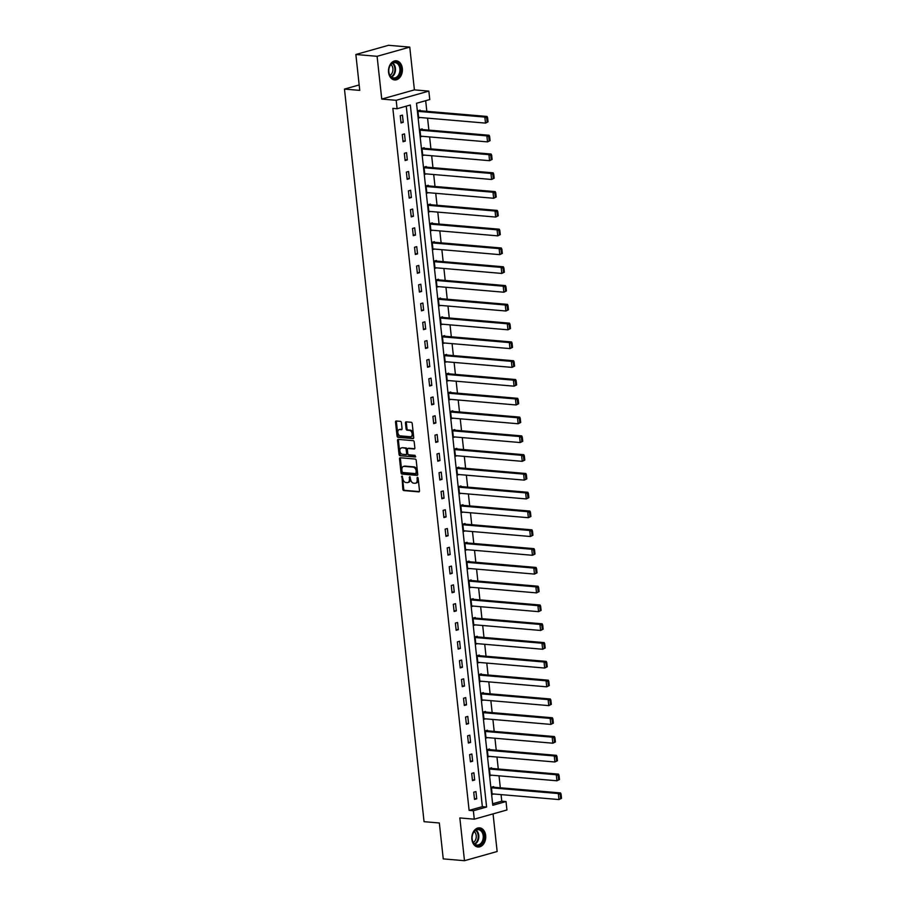 <?xml version="1.0" encoding="UTF-8"?>
<svg xmlns="http://www.w3.org/2000/svg" width="906" height="906" viewBox="0 0 906 906"><rect width="100%" height="100%" fill="white"/><g stroke="black" fill="none" stroke-linecap="round" stroke-linejoin="round"><path stroke-width="1.36" d="M401.958 475.99L402.83 489.331A1.212 0.804 -105.7 0 0 403.793 490.576L418.799 491.867A1.212 0.804 -105.7 0 0 419.512 490.758L418.142 478.187L417.326 477.326L417.156 479.716A3.873 2.582 -105.7 0 1 415.537 483.215A3.873 2.582 -105.7 0 1 414.891 483.272L413.646 483.17A3.873 2.582 -105.7 0 1 410.565 479.149L409.716 476.647L409.399 479.059A3.873 2.582 -105.7 0 1 407.779 482.547A3.873 2.582 -105.7 0 1 407.145 482.615L405.888 482.502A3.873 2.582 -105.7 0 1 402.808 478.493L401.958 475.99M402.355 476.216L403.714 489.081A1.212 0.804 -105.7 0 0 404.676 490.339L419.342 491.584M417.87 477.541L418.04 479.467L417.156 479.716M410.112 476.873L410.282 478.81L409.399 479.059M388.572 72.321A9.615 6.942 94.9 0 0 394.642 79.954A9.615 6.942 94.9 0 0 402.343 68.448A9.615 6.942 94.9 0 0 396.273 60.804A9.615 6.942 94.9 0 0 388.572 72.321M471.901 839.375A9.615 6.942 94.9 0 0 477.96 847.008A9.615 6.942 94.9 0 0 485.673 835.491A9.615 6.942 94.9 0 0 479.602 827.858A9.615 6.942 94.9 0 0 471.901 839.375M401.415 422.615A1.212 0.804 -105.7 0 0 400.452 421.358L396.239 420.996A1.212 0.804 -105.7 0 0 395.526 422.117L397.043 436.069A1.212 0.804 -105.7 0 0 398.006 437.315L413.023 438.606A1.212 0.804 -105.7 0 0 413.725 437.485L412.207 423.544A1.212 0.804 -105.7 0 0 411.245 422.287L406.16 421.845A1.212 0.804 -105.7 0 0 405.458 422.966L406.103 428.934A1.212 0.804 -105.7 0 0 407.066 430.18L409.591 430.407A3.239 2.163 -105.7 0 1 412.105 433.362A3.239 2.163 -105.7 0 1 410.803 436.681A3.239 2.163 -105.7 0 1 410.271 436.726L400.395 435.877A3.239 2.163 -105.7 0 1 397.881 432.921A3.239 2.163 -105.7 0 1 399.172 429.603A3.239 2.163 -105.7 0 1 399.705 429.557L401.358 429.693A1.212 0.804 -105.7 0 0 402.06 428.583L401.415 422.615M397.1 108.743L396.182 100.306L428.844 91.11L429.761 99.547L416.522 103.273L492.785 805.275L506.024 801.55L506.941 809.975L474.28 819.171L473.362 810.745L486.601 807.02L410.339 105.017L397.1 108.743L392.853 108.38L469.115 810.383L473.362 810.745M474.28 819.171L459.84 817.937L464.484 860.7L443.249 858.888L439.342 822.988L424.053 821.685L344.473 89.082L359.761 90.385L355.865 54.496L377.1 56.308L381.743 99.071L396.182 100.306M400.226 457.768A1.212 0.804 -105.7 0 0 399.523 458.878L401.041 472.83A1.212 0.804 -105.7 0 0 402.004 474.087L417.009 475.367A1.212 0.804 -105.7 0 0 417.723 474.257L416.205 460.305A1.212 0.804 -105.7 0 0 415.242 459.059L400.226 457.768M399.048 454.45L397.53 440.497A1.212 0.804 -105.7 0 1 398.232 439.387L413.238 440.667A1.212 0.804 -105.7 0 1 414.201 441.924L414.857 447.892A1.212 0.804 -105.7 0 1 414.144 449.002L408.062 448.481A1.212 0.804 -105.7 0 0 407.36 449.591L407.791 453.555A1.212 0.804 -105.7 0 0 408.753 454.812L415.084 455.356L415.401 456.998L400.01 455.707A1.212 0.804 -105.7 0 1 399.048 454.45L399.931 454.2L398.414 440.248L397.53 440.497M355.865 54.496L388.515 45.3L409.761 47.112L377.1 56.308M464.484 860.7L497.145 851.504L493.057 813.894M359.172 84.949L344.473 89.082M469.115 810.383L482.354 806.657L406.262 106.161M476.726 798.798L475.944 791.572L473.736 792.195L474.518 799.42L476.726 798.798L474.427 798.605M474.687 780.009L473.895 772.784L471.698 773.407L472.479 780.632L474.687 780.009L472.388 779.817M472.649 761.221L471.856 753.996L469.648 754.619L470.44 761.844L472.649 761.221L470.35 761.029M470.599 742.433L469.818 735.208L467.609 735.819L468.391 743.056L470.599 742.433L468.311 742.229M468.561 723.634L467.779 716.408L465.571 717.031L466.352 724.256L468.561 723.634L466.262 723.441M466.522 704.845L465.729 697.62L463.532 698.243L464.314 705.468L466.522 704.845L464.223 704.653M464.484 686.057L463.691 678.832L461.482 679.455L462.275 686.68L464.484 686.057L462.185 685.865M462.434 667.269L461.652 660.044L459.444 660.655L460.225 667.892L462.434 667.269L460.146 667.065M460.395 648.481L459.614 641.244L457.405 641.867L458.187 649.092L460.395 648.481L458.096 648.277M458.357 629.681L457.564 622.456L455.367 623.079L456.148 630.304L458.357 629.681L456.058 629.489M456.318 610.893L455.525 603.668L453.317 604.291L454.11 611.516L456.318 610.893L454.019 610.701M454.268 592.105L453.487 584.88L451.279 585.503L452.06 592.728L454.268 592.105L451.981 591.912M452.23 573.317L451.448 566.08L449.24 566.703L450.022 573.94L452.23 573.317L449.931 573.113M450.191 554.517L449.399 547.292L447.202 547.915L447.983 555.14L450.191 554.517L447.892 554.325M448.153 535.729L447.36 528.504L445.152 529.127L445.945 536.352L448.153 535.729L445.854 535.537M446.103 516.941L445.322 509.716L443.113 510.338L443.895 517.564L446.103 516.941L443.815 516.748M444.065 498.153L443.283 490.927L441.075 491.539L441.856 498.776L444.065 498.153L441.766 497.949M442.026 479.365L441.233 472.128L439.036 472.751L439.818 479.976L442.026 479.365L439.727 479.161M439.988 460.565L439.195 453.34L436.986 453.963L437.779 461.188L439.988 460.565L437.689 460.373M437.938 441.777L437.156 434.552L434.948 435.174L435.729 442.4L437.938 441.777L435.65 441.584M435.899 422.989L435.118 415.763L432.909 416.386L433.691 423.612L435.899 422.989L433.6 422.785M433.861 404.201L433.068 396.964L430.871 397.587L431.652 404.812L433.861 404.201L431.562 403.997M431.822 385.401L431.03 378.176L428.821 378.799L429.614 386.024L431.822 385.401L429.523 385.209M429.772 366.613L428.991 359.388L426.783 360.01L427.564 367.236L429.772 366.613L427.485 366.42M427.734 347.825L426.953 340.599L424.744 341.222L425.526 348.448L427.734 347.825L425.435 347.632M425.695 329.037L424.903 321.811L422.706 322.423L423.487 329.659L425.695 329.037L423.396 328.833M423.657 310.237L422.864 303.012L420.656 303.635L421.449 310.86L423.657 310.237L421.358 310.045M421.607 291.449L420.826 284.224L418.617 284.846L419.399 292.072L421.607 291.449L419.319 291.256M419.569 272.661L418.787 265.435L416.579 266.058L417.36 273.284L419.569 272.661L417.27 272.468M417.53 253.873L416.737 246.647L414.54 247.259L415.322 254.495L417.53 253.873L415.231 253.669M415.492 235.084L414.699 227.848L412.49 228.471L413.283 235.696L415.492 235.084L413.193 234.881M413.442 216.285L412.66 209.06L410.452 209.682L411.233 216.908L413.442 216.285L411.154 216.092M411.403 197.497L410.622 190.271L408.413 190.894L409.195 198.12L411.403 197.497L409.104 197.304M409.365 178.709L408.572 171.483L406.375 172.106L407.156 179.331L409.365 178.709L407.066 178.516M407.326 159.92L406.534 152.684L404.325 153.307L405.118 160.532L407.326 159.92L405.027 159.716M405.276 141.121L404.495 133.895L402.287 134.518L403.068 141.744L405.276 141.121L402.989 140.928M403.238 122.333L402.457 115.107L400.248 115.73L401.03 122.956L403.238 122.333L400.939 122.14M492.615 803.758L501.777 801.187L501.063 794.619M500.316 787.778L499.025 775.83M498.277 768.99L496.975 757.031M496.239 750.191L494.936 738.243M494.189 731.402L492.898 719.455M492.151 712.614L490.859 700.666M490.112 693.826L488.81 681.867M488.074 675.027L486.771 663.079M486.024 656.238L484.733 644.291M483.985 637.45L482.694 625.502M481.947 618.662L480.644 606.714M479.908 599.874L478.606 587.915M477.858 581.074L476.567 569.127M475.82 562.286L474.529 550.338M473.781 543.498L472.479 531.55M471.743 524.71L470.44 512.751M469.693 505.91L468.402 493.963M467.655 487.122L466.364 475.174M465.616 468.334L464.314 456.386M463.578 449.546L462.275 437.598M461.528 430.758L460.237 418.799M459.489 411.958L458.198 400.01M457.451 393.17L456.148 381.222M455.412 374.382L454.11 362.434M453.362 355.594L452.071 343.634M451.324 336.794L450.033 324.846M449.285 318.006L447.983 306.058M447.247 299.218L445.945 287.27M445.197 280.43L443.906 268.47M443.159 261.63L441.868 249.682M441.12 242.842L439.818 230.894M439.082 224.054L437.779 212.106M437.032 205.266L435.741 193.318M434.993 186.477L433.702 174.518M432.955 167.678L431.652 155.73M430.916 148.89L429.614 136.942M428.866 130.102L427.575 118.154M426.828 111.313L425.673 100.691M493.657 787.212L493.6 786.601L491.392 787.223L492.173 794.449L493.804 793.996M491.618 768.413L491.55 767.812L489.342 768.435L490.135 775.661L491.754 775.208M489.58 749.624L489.512 749.024L487.303 749.647L488.096 756.872L489.716 756.419M487.541 730.836L487.473 730.236L485.265 730.859L486.046 738.084L487.677 737.62M485.491 712.048L485.435 711.437L483.226 712.059L484.008 719.285L485.639 718.832M483.453 693.249L483.385 692.648L481.177 693.271L481.969 700.497L483.589 700.044M481.414 674.46L481.346 673.86L479.138 674.483L479.931 681.708L481.55 681.255M479.376 655.672L479.308 655.072L477.1 655.695L477.881 662.92L479.512 662.456M477.326 636.884L477.269 636.284L475.061 636.895L475.843 644.132L477.473 643.668M475.288 618.096L475.22 617.484L473.011 618.107L473.804 625.333L475.424 624.88M473.249 599.296L473.181 598.696L470.973 599.319L471.766 606.544L473.385 606.091M471.211 580.508L471.143 579.908L468.934 580.531L469.716 587.756L471.346 587.292M469.161 561.72L469.104 561.12L466.896 561.743L467.677 568.968L469.308 568.504M467.122 542.932L467.054 542.32L464.846 542.943L465.639 550.168L467.258 549.716M465.084 524.132L465.016 523.532L462.807 524.155L463.6 531.38L465.22 530.927M463.045 505.344L462.977 504.744L460.769 505.367L461.55 512.592L463.181 512.139M460.995 486.556L460.939 485.956L458.73 486.579L459.512 493.804L461.143 493.34M458.957 467.768L458.889 467.168L456.681 467.779L457.473 475.016L459.093 474.551M456.918 448.968L456.851 448.368L454.642 448.991L455.435 456.216L457.054 455.763M454.88 430.18L454.812 429.58L452.604 430.203L453.385 437.428L455.016 436.975M452.83 411.392L452.774 410.792L450.565 411.415L451.347 418.64L452.977 418.176M450.792 392.604L450.724 392.004L448.515 392.615L449.308 399.852L450.928 399.387M448.753 373.816L448.685 373.204L446.477 373.827L447.27 381.052L448.889 380.599M446.715 355.016L446.647 354.416L444.438 355.039L445.22 362.264L446.851 361.811M444.665 336.228L444.608 335.628L442.4 336.251L443.181 343.476L444.812 343.023M442.626 317.44L442.558 316.84L440.35 317.462L441.143 324.688L442.762 324.223M440.588 298.652L440.52 298.04L438.311 298.663L439.104 305.888L440.724 305.435M438.549 279.852L438.481 279.252L436.273 279.875L437.054 287.1L438.685 286.647M436.499 261.064L436.443 260.464L434.234 261.087L435.016 268.312L436.647 267.859M434.461 242.276L434.393 241.676L432.196 242.298L432.977 249.524L434.597 249.059M432.422 223.488L432.355 222.887L430.146 223.499L430.939 230.736L432.558 230.271M430.384 204.688L430.316 204.088L428.108 204.711L428.889 211.936L430.52 211.483M428.334 185.9L428.278 185.3L426.069 185.923L426.851 193.148L428.481 192.695M426.296 167.112L426.228 166.511L424.031 167.134L424.812 174.36L426.432 173.895M424.257 148.324L424.189 147.723L421.981 148.335L422.774 155.572L424.393 155.107M422.219 129.535L422.151 128.924L419.942 129.547L420.724 136.772L422.355 136.319M420.169 110.736L420.112 110.136L417.904 110.758L418.685 117.984L420.316 117.531M381.743 99.071L414.404 89.875L409.761 47.112M414.404 89.875L428.844 91.11M501.777 801.187L506.024 801.55M482.354 806.657L486.601 807.02M407.779 482.547L408.663 482.298A3.873 2.582 -105.7 0 0 410.282 478.81M415.537 483.215L416.42 482.966A3.873 2.582 -105.7 0 0 418.04 479.467M400.577 457.802A1.212 0.804 -105.7 0 0 400.407 458.64L401.924 472.581A1.212 0.804 -105.7 0 0 402.887 473.838L417.553 475.095M402.071 471.63L402.74 472.513L415.911 473.634L416.228 471.143A3.873 2.582 -105.7 0 0 413.147 467.134L404.133 466.364A3.873 2.582 -105.7 0 0 403.498 466.42A3.873 2.582 -105.7 0 0 401.879 469.92L402.071 471.63M416.182 473.566L417.292 472.615L416.409 472.864M403.498 466.42L404.382 466.171A3.873 2.582 -105.7 0 1 405.016 466.114L414.031 466.884A3.873 2.582 -105.7 0 1 417.1 470.894L417.292 472.615M398.572 439.421A1.212 0.804 -105.7 0 0 398.414 440.248M414.688 448.73L408.946 448.232A1.212 0.804 -105.7 0 0 408.561 448.345M415.695 456.726L400.01 455.707M401.743 447.949A3.239 2.163 -105.7 0 0 401.211 447.994A3.239 2.163 -105.7 0 0 399.92 451.301A3.239 2.163 -105.7 0 0 402.434 454.268L405.911 454.563A1.212 0.804 -105.7 0 0 406.613 453.453L406.182 449.501A1.212 0.804 -105.7 0 0 405.231 448.244L402.626 447.7A3.239 2.163 -105.7 0 0 402.094 447.745L401.211 447.994M406.296 454.461L406.794 454.325A1.212 0.804 -105.7 0 0 407.496 453.204L406.613 453.453M402.626 447.7L406.103 447.994A1.212 0.804 -105.7 0 1 407.066 449.251L407.496 453.204M399.931 454.2A1.212 0.804 -105.7 0 0 400.894 455.458M399.172 429.603L400.056 429.353A3.239 2.163 -105.7 0 1 400.588 429.308L401.89 429.421M410.803 436.681L411.686 436.432A3.239 2.163 -105.7 0 0 412.989 433.113A3.239 2.163 -105.7 0 0 410.475 430.157L409.591 430.407M406.5 421.879A1.212 0.804 -105.7 0 0 406.341 422.717L406.987 428.685A1.212 0.804 -105.7 0 0 407.949 429.942L410.475 430.157M396.579 421.03A1.212 0.804 -105.7 0 0 396.409 421.868L397.927 435.82A1.212 0.804 -105.7 0 0 398.889 437.066L413.555 438.323M561.527 798.333L561.074 794.109L560.191 794.358L560.644 798.571L561.527 798.333L558.979 799.568L492.105 793.849M491.46 787.824L558.322 793.554L560.531 792.931L491.969 787.065M560.644 798.571L558.979 799.568L558.322 793.554L560.191 794.358M561.074 794.109L560.531 792.931M474.359 831.176A8.313 6.002 -85.1 0 1 482.819 831.855A8.313 6.002 -85.1 0 1 481.845 843.577A8.313 6.002 -85.1 0 1 473.385 842.897A8.313 6.002 -85.1 0 1 474.359 831.176M481.143 843.078A7.701 5.561 94.9 0 0 483.045 834.822A7.701 5.561 94.9 0 0 478.334 829.67A7.701 5.561 94.9 0 0 474.212 831.595A7.701 5.561 94.9 0 0 472.309 839.851A7.701 5.561 94.9 0 0 477.02 845.015A7.701 5.561 94.9 0 0 481.143 843.078M474.234 831.561A6.059 4.371 -85.1 0 1 474.608 841.368A6.059 4.371 -85.1 0 1 473.306 842.444M477.292 846.884L477.19 846.884A9.547 6.897 94.9 0 0 477.292 846.884A9.547 6.897 94.9 0 0 482.4 844.494A9.547 6.897 94.9 0 0 484.755 834.256A9.547 6.897 94.9 0 0 478.923 827.858A9.547 6.897 94.9 0 0 478.81 827.858L478.923 827.858M400.735 68.652A8.313 6.002 -85.1 0 1 395.662 78.46A8.313 6.002 -85.1 0 1 388.821 72.004A8.313 6.002 -85.1 0 1 393.895 62.197A8.313 6.002 -85.1 0 1 400.735 68.652M388.833 71.846A7.701 5.561 94.9 0 0 393.691 77.961A7.701 5.561 94.9 0 0 399.863 68.731A7.701 5.561 94.9 0 0 395.005 62.616A7.701 5.561 94.9 0 0 388.833 71.846M390.916 64.519A6.059 4.371 -85.1 0 1 392.898 68.573A6.059 4.371 -85.1 0 1 389.976 75.391M393.85 79.83A9.547 6.897 94.9 0 0 393.963 79.841A9.547 6.897 94.9 0 0 401.618 68.403A9.547 6.897 94.9 0 0 395.594 60.815A9.547 6.897 94.9 0 0 395.48 60.804L395.594 60.815M559.489 779.534L559.036 775.321L558.153 775.57L558.606 779.783L559.489 779.534L556.941 780.779L490.067 775.06M489.41 769.035L556.284 774.755L558.492 774.132L489.931 768.277M558.606 779.783L556.941 780.779L556.284 774.755L558.153 775.57M559.036 775.321L558.492 774.132M557.45 760.746L556.986 756.533L556.103 756.782L556.567 760.995L557.45 760.746L554.902 761.991L488.028 756.272M487.371 750.247L554.245 755.966L556.454 755.344L487.892 749.477M556.567 760.995L554.902 761.991L554.245 755.966L556.103 756.782M556.986 756.533L556.454 755.344M555.412 741.957L554.948 737.744L554.064 737.994L554.529 742.207L555.412 741.957L552.853 743.203L485.99 737.484M485.333 731.459L552.207 737.178L554.404 736.555L485.843 730.689M554.529 742.207L552.853 743.203L552.207 737.178L554.064 737.994M554.948 737.744L554.404 736.555M553.362 723.169L552.909 718.945L552.026 719.194L552.479 723.418L553.362 723.169L550.814 724.404L483.94 718.685M483.294 712.671L550.157 718.39L552.366 717.767L483.804 711.901M552.479 723.418L550.814 724.404L550.157 718.39L552.026 719.194M552.909 718.945L552.366 717.767M551.324 704.37L550.871 700.157L549.987 700.406L550.44 704.619L551.324 704.37L548.776 705.615L481.901 699.896M481.245 693.871L548.119 699.591L550.327 698.979L481.765 693.113M550.44 704.619L548.776 705.615L548.119 699.591L549.987 700.406M550.871 700.157L550.327 698.979M549.285 685.582L548.821 681.369L547.937 681.618L548.402 685.831L549.285 685.582L546.737 686.827L479.863 681.108M479.206 675.083L546.08 680.802L548.289 680.18L479.727 674.313M548.402 685.831L546.737 686.827L546.08 680.802L547.937 681.618M548.821 681.369L548.289 680.18M547.247 666.793L546.782 662.58L545.899 662.83L546.363 667.043L547.247 666.793L544.687 668.039L477.824 662.32M477.168 656.295L544.042 662.014L546.239 661.391L477.677 655.525M546.363 667.043L544.687 668.039L544.042 662.014L545.899 662.83M546.782 662.58L546.239 661.391M545.197 648.005L544.744 643.781L543.86 644.03L544.313 648.254L545.197 648.005L542.649 649.251L475.775 643.52M475.129 637.507L541.992 643.226L544.2 642.603L475.639 636.737M544.313 648.254L542.649 649.251L541.992 643.226L543.86 644.03M544.744 643.781L544.2 642.603M543.158 629.206L542.705 624.993L541.822 625.242L542.275 629.455L543.158 629.206L540.61 630.451L473.736 624.732M473.079 618.707L539.953 624.427L542.162 623.815L473.6 617.949M542.275 629.455L540.61 630.451L539.953 624.427L541.822 625.242M542.705 624.993L542.162 623.815M541.12 610.418L540.655 606.205L539.772 606.454L540.236 610.667L541.12 610.418L538.572 611.663L471.698 605.944M471.041 599.919L537.915 605.638L540.123 605.015L471.562 599.16M540.236 610.667L538.572 611.663L537.915 605.638L539.772 606.454M540.655 606.205L540.123 605.015M539.081 591.629L538.617 587.416L537.734 587.666L538.198 591.878L539.081 591.629L536.522 592.875L469.659 587.156M469.002 581.131L535.876 586.85L538.073 586.227L469.512 580.361M538.198 591.878L536.522 592.875L535.876 586.85L537.734 587.666M538.617 587.416L538.073 586.227M537.032 572.841L536.579 568.628L535.695 568.866L536.148 573.09L537.032 572.841L534.483 574.087L467.609 568.356M466.964 562.343L533.827 568.062L536.035 567.439L467.473 561.573M536.148 573.09L534.483 574.087L533.827 568.062L535.695 568.866M536.579 568.628L536.035 567.439M534.993 554.053L534.54 549.829L533.657 550.078L534.11 554.302L534.993 554.053L532.445 555.287L465.571 549.568M464.914 543.543L531.788 549.274L533.996 548.651L465.435 542.785M534.11 554.302L532.445 555.287L531.788 549.274L533.657 550.078M534.54 549.829L533.996 548.651M532.955 535.253L532.49 531.041L531.607 531.29L532.071 535.503L532.955 535.253L530.406 536.499L463.532 530.78M462.875 524.755L529.75 530.474L531.958 529.851L463.396 523.996M532.071 535.503L530.406 536.499L529.75 530.474L531.607 531.29M532.49 531.041L531.958 529.851M530.916 516.465L530.452 512.252L529.568 512.502L530.033 516.714L530.916 516.465L528.357 517.711L461.494 511.992M460.837 505.967L527.711 511.686L529.908 511.063L461.347 505.197M530.033 516.714L528.357 517.711L527.711 511.686L529.568 512.502M530.452 512.252L529.908 511.063M528.866 497.677L528.413 493.464L527.53 493.713L527.983 497.926L528.866 497.677L526.318 498.923L459.444 493.204M458.798 487.179L525.661 492.898L527.87 492.275L459.308 486.409M527.983 497.926L526.318 498.923L525.661 492.898L527.53 493.713M528.413 493.464L527.87 492.275M526.828 478.889L526.375 474.665L525.491 474.914L525.944 479.138L526.828 478.889L524.28 480.123L457.405 474.404M456.749 468.391L523.623 474.11L525.831 473.487L457.27 467.621M525.944 479.138L524.28 480.123L523.623 474.11L525.491 474.914M526.375 474.665L525.831 473.487M524.789 460.089L524.325 455.877L523.442 456.126L523.906 460.339L524.789 460.089L522.241 461.335L455.367 455.616M454.71 449.591L521.584 455.31L523.793 454.699L455.231 448.832M523.906 460.339L522.241 461.335L521.584 455.31L523.442 456.126M524.325 455.877L523.793 454.699M522.751 441.301L522.286 437.088L521.403 437.338L521.867 441.55L522.751 441.301L520.191 442.547L453.328 436.828M452.672 430.803L519.546 436.522L521.743 435.899L453.181 430.033M521.867 441.55L520.191 442.547L519.546 436.522L521.403 437.338M522.286 437.088L521.743 435.899M520.701 422.513L520.248 418.3L519.365 418.549L519.817 422.762L520.701 422.513L518.153 423.759L451.279 418.04M450.633 412.015L517.496 417.734L519.704 417.111L451.143 411.245M519.817 422.762L518.153 423.759L517.496 417.734L519.365 418.549M520.248 418.3L519.704 417.111M518.662 403.725L518.209 399.501L517.326 399.75L517.779 403.974L518.662 403.725L516.114 404.971L449.24 399.24M448.583 393.227L515.457 398.946L517.666 398.323L449.104 392.457M517.779 403.974L516.114 404.971L515.457 398.946L517.326 399.75M518.209 399.501L517.666 398.323M516.624 384.937L516.16 380.713L515.276 380.962L515.74 385.175L516.624 384.937L514.076 386.171L447.202 380.452M446.545 374.427L513.419 380.158L515.627 379.535L447.066 373.668M515.74 385.175L514.076 386.171L513.419 380.158L515.276 380.962M516.16 380.713L515.627 379.535M514.585 366.137L514.121 361.924L513.238 362.174L513.702 366.386L514.585 366.137L512.026 367.383L445.163 361.664M444.506 355.639L511.38 361.358L513.577 360.735L445.016 354.88M513.702 366.386L512.026 367.383L511.38 361.358L513.238 362.174M514.121 361.924L513.577 360.735M512.536 347.349L512.083 343.136L511.199 343.385L511.652 347.598L512.536 347.349L509.987 348.595L443.113 342.876M442.468 336.851L509.331 342.57L511.539 341.947L442.977 336.081M511.652 347.598L509.987 348.595L509.331 342.57L511.199 343.385M512.083 343.136L511.539 341.947M510.497 328.561L510.044 324.348L509.161 324.597L509.614 328.81L510.497 328.561L507.949 329.807L441.075 324.088M440.418 318.063L507.292 323.782L509.5 323.159L440.939 317.293M509.614 328.81L507.949 329.807L507.292 323.782L509.161 324.597M510.044 324.348L509.5 323.159M508.459 309.773L507.994 305.549L507.111 305.798L507.575 310.022L508.459 309.773L505.91 311.007L439.036 305.288M438.379 299.263L505.254 304.994L507.462 304.371L438.9 298.504M507.575 310.022L505.91 311.007L505.254 304.994L507.111 305.798M507.994 305.549L507.462 304.371M506.42 290.973L505.956 286.76L505.072 287.009L505.537 291.222L506.42 290.973L503.861 292.219L436.998 286.5M436.341 280.475L503.215 286.194L505.412 285.583L436.851 279.716M505.537 291.222L503.861 292.219L503.215 286.194L505.072 287.009M505.956 286.76L505.412 285.583M504.37 272.185L503.917 267.972L503.034 268.221L503.487 272.434L504.37 272.185L501.822 273.431L434.948 267.712M434.302 261.687L501.165 267.406L503.374 266.783L434.812 260.917M503.487 272.434L501.822 273.431L501.165 267.406L503.034 268.221M503.917 267.972L503.374 266.783M502.332 253.397L501.879 249.184L500.995 249.433L501.448 253.646L502.332 253.397L499.784 254.643L432.909 248.924M432.253 242.899L499.127 248.618L501.335 247.995L432.774 242.129M501.448 253.646L499.784 254.643L499.127 248.618L500.995 249.433M501.879 249.184L501.335 247.995M500.293 234.609L499.829 230.384L498.946 230.634L499.41 234.858L500.293 234.609L497.745 235.854L430.871 230.124M430.214 224.11L497.088 229.83L499.297 229.207L430.735 223.34M499.41 234.858L497.745 235.854L497.088 229.83L498.946 230.634M499.829 230.384L499.297 229.207M498.255 215.809L497.79 211.596L496.907 211.845L497.371 216.058L498.255 215.809L495.695 217.055L428.832 211.336M428.176 205.311L495.05 211.03L497.247 210.419L428.685 204.552M497.371 216.058L495.695 217.055L495.05 211.03L496.907 211.845M497.79 211.596L497.247 210.419M496.205 197.021L495.752 192.808L494.869 193.057L495.322 197.27L496.205 197.021L493.657 198.267L426.783 192.548M426.137 186.523L493 192.242L495.208 191.619L426.647 185.753M495.322 197.27L493.657 198.267L493 192.242L494.869 193.057M495.752 192.808L495.208 191.619M494.166 178.233L493.713 174.02L492.83 174.269L493.283 178.482L494.166 178.233L491.618 179.479L424.744 173.759M424.087 167.735L490.961 173.454L493.17 172.831L424.608 166.964M493.283 178.482L491.618 179.479L490.961 173.454L492.83 174.269M493.713 174.02L493.17 172.831M492.128 159.445L491.664 155.232L490.78 155.47L491.245 159.694L492.128 159.445L489.58 160.69L422.706 154.96M422.049 148.946L488.923 154.666L491.131 154.043L422.57 148.176M491.245 159.694L489.58 160.69L488.923 154.666L490.78 155.47M491.664 155.232L491.131 154.043M490.089 140.657L489.625 136.432L488.742 136.681L489.206 140.894L490.089 140.657L487.53 141.891L420.667 136.172M420.01 130.147L486.884 135.877L489.081 135.254L420.52 129.388M489.206 140.894L487.53 141.891L486.884 135.877L488.742 136.681M489.625 136.432L489.081 135.254M488.04 121.857L487.587 117.644L486.703 117.893L487.156 122.106L488.04 121.857L485.491 123.103L418.617 117.384M417.972 111.359L484.835 117.078L487.043 116.455L418.481 110.6M487.156 122.106L485.491 123.103L484.835 117.078L486.703 117.893M487.587 117.644L487.043 116.455M402.355 476.522L401.471 476.76M417.859 477.847L416.975 478.096M410.101 477.179L409.218 477.428M404.676 490.339L403.793 490.576M403.714 489.081L402.83 489.331M402.887 473.838L402.004 474.087M401.924 472.581L401.041 472.83M400.407 458.64L399.523 458.878M417.1 470.894L416.228 471.143M414.031 466.884L413.147 467.134M405.016 466.114L404.133 466.364M408.946 448.232L408.062 448.481M407.066 449.251L406.182 449.501M406.103 447.994L405.231 448.244M400.588 429.308L399.705 429.557M407.949 429.942L407.066 430.18M406.987 428.685L406.103 428.934M406.341 422.717L405.458 422.966M398.889 437.066L398.006 437.315M397.927 435.82L397.043 436.069M396.409 421.868L395.526 422.117M476.069 830.111A7.701 5.561 -85.1 0 1 476.726 842.705A7.701 5.561 -85.1 0 1 474.869 844.177M474.472 843.871A7.452 5.379 94.9 0 0 476.182 842.478A7.452 5.379 94.9 0 0 475.627 830.36M392.74 63.069A7.701 5.561 -85.1 0 1 395.446 68.358A7.701 5.561 -85.1 0 1 391.539 77.135M391.143 76.817A7.452 5.379 94.9 0 0 394.846 68.369A7.452 5.379 94.9 0 0 392.298 63.307M416.941 473.374L416.058 473.623M408.742 448.255L407.859 448.504M406.998 454.302L406.115 454.552"/></g></svg>
